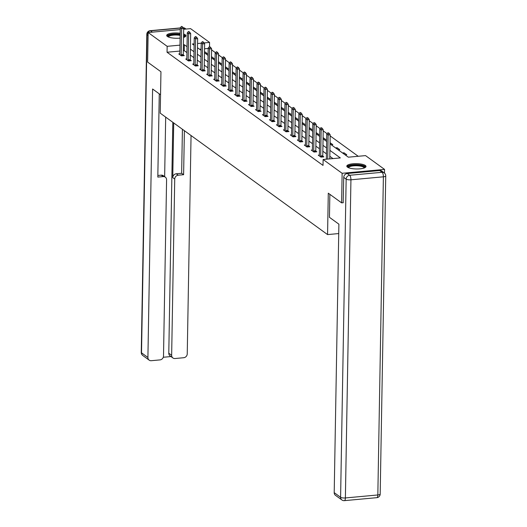 <?xml version="1.0" encoding="UTF-8"?>
<svg xmlns="http://www.w3.org/2000/svg" width="527" height="527" viewBox="0 0 527 527"><rect width="100%" height="100%" fill="white"/><g stroke="black" fill="none" stroke-linecap="round" stroke-linejoin="round"><path stroke-width="0.79" d="M347.464 167.138A9.598 2.655 -179 0 1 346.812 166.15A9.598 2.655 -179 0 1 354.658 163.673A9.598 2.655 -179 0 1 365.356 165.491A9.598 2.655 -179 0 1 366.008 166.486A9.598 2.655 -179 0 1 358.162 168.956A9.598 2.655 -179 0 1 347.464 167.138M180.115 38.115A9.598 2.655 -179 0 1 167.342 36.435A9.598 2.655 -179 0 1 166.69 35.447A9.598 2.655 -179 0 1 180.201 33.254M183.607 34.011A9.598 2.655 -179 0 1 185.234 34.795A9.598 2.655 -179 0 1 185.886 35.783A9.598 2.655 -179 0 1 183.541 37.47M183.686 29.268L190.57 28.636L209.575 42.43L204.087 42.931M209.502 46.62L209.575 42.43M358.222 156.282L330.172 135.926M327.102 133.7L323.196 130.867M320.126 128.634L316.226 125.801M313.15 123.575L309.25 120.742M306.174 118.516L302.274 115.683M299.198 113.45L295.298 110.617M292.221 108.391L288.322 105.558M285.252 103.325L281.346 100.492M278.276 98.266L274.369 95.433M271.3 93.207L267.393 90.367M264.323 88.141L260.417 85.308M257.347 83.082L253.441 80.249M250.371 78.016L246.465 75.183M243.395 72.957L239.489 70.124M236.419 67.897L232.512 65.058M229.443 62.832L225.536 59.999M222.466 57.772L218.56 54.94M215.49 52.707L211.584 49.874M330.034 143.897L348.347 157.184L365.547 155.61L384.552 169.398L342.128 173.291L323.123 159.503L340.323 157.922L329.922 150.373M384.493 173.08L384.552 169.398M343.294 202.704L341.615 202.862L328.288 193.192L327.563 234.587L338.729 233.56M327.563 234.587L160.234 113.167L160.952 71.771L147.626 62.1L148.146 32.536L180.26 29.584M208.191 48.458L204.542 48.794M201.116 49.11L199.601 49.248M204.489 51.58L207.243 53.517L205.682 53.662M211.465 56.639L214.219 58.583L212.658 58.721M218.441 61.699L221.195 63.642L219.634 63.787M225.418 66.764L228.165 68.701L226.61 68.846M232.394 71.824L235.141 73.767L233.586 73.912M239.37 76.889L242.117 78.826L240.562 78.971M246.346 81.948L249.093 83.892L247.532 84.03M253.322 87.008L256.069 88.951L254.508 89.096M260.298 92.073L263.045 94.01L261.484 94.155M267.275 97.133L270.022 99.076L268.46 99.221M274.251 102.198L276.998 104.135L275.437 104.28M281.227 107.258L283.974 109.201L282.413 109.339M288.203 112.317L290.95 114.26L289.389 114.405M295.179 117.383L297.926 119.319L296.365 119.464M302.155 122.442L304.902 124.385L303.341 124.53M309.132 127.508L311.879 129.444L310.317 129.589M316.108 132.567L318.855 134.51L317.294 134.648M323.084 137.633L325.831 139.569L324.27 139.714M330.054 142.692L332.807 144.635L331.246 144.773M335.541 147.889L337.102 147.744L339.783 149.694L338.222 149.839M342.517 152.955L344.072 152.81L346.759 154.754L345.198 154.898M179.885 51.06L167.046 52.239L323.018 165.412L323.123 159.503M332.998 158.594L329.816 156.288M326.444 153.838L322.847 151.229M319.467 148.779L315.871 146.163M312.491 143.713L308.894 141.104M305.515 138.654L301.918 136.045M298.539 133.595L294.942 130.979M291.563 128.529L287.966 125.92M284.587 123.47L280.99 120.854M277.61 118.404L274.014 115.795M270.634 113.345L267.037 110.736M263.658 108.285L260.061 105.67M256.682 103.22L253.085 100.611M249.706 98.16L246.109 95.545M242.73 93.095L239.133 90.486M235.753 88.035L232.157 85.42M228.777 82.976L225.181 80.361M221.808 77.91L218.204 75.302M214.832 72.851L211.228 70.236M207.855 67.785L204.252 65.177M200.879 62.726L197.276 60.111M193.903 57.667L190.3 55.052M186.927 52.601L184.246 50.658L183.31 50.744M179.839 53.84L178.758 53.938L181.44 55.888L184.305 55.625L183.258 54.861M186.815 58.905L185.735 59.004L188.416 60.948L191.281 60.684L190.227 59.92M193.791 63.965L192.711 64.063L195.392 66.013L198.257 65.75L197.203 64.986M200.767 69.024L199.687 69.123L202.368 71.073L205.234 70.809L204.18 70.045M207.743 74.09L206.663 74.188L209.344 76.132L212.21 75.868L211.156 75.104M214.72 79.149L213.639 79.248L216.32 81.198L219.186 80.934L218.132 80.17M221.696 84.215L220.615 84.313L223.296 86.257L226.162 85.993L225.108 85.229M228.672 89.274L227.592 89.373L230.273 91.323L233.138 91.059L232.084 90.295M235.648 94.333L234.568 94.432L237.249 96.382L240.114 96.118L239.06 95.354M242.624 99.399L241.544 99.498L244.225 101.441L247.091 101.177L246.037 100.413M249.6 104.458L248.513 104.557L251.201 106.507L254.067 106.243L253.013 105.479M256.577 109.524L255.49 109.623L258.177 111.566L261.043 111.302L259.989 110.538M263.546 114.583L262.466 114.682L265.153 116.632L268.019 116.368L266.965 115.604M270.522 119.642L269.442 119.741L272.13 121.691L274.995 121.427L273.941 120.663M277.498 124.708L276.418 124.807L279.106 126.75L281.971 126.487L280.917 125.722M284.475 129.767L283.394 129.866L286.082 131.816L288.948 131.552L287.894 130.788M291.451 134.833L290.37 134.932L293.058 136.875L295.924 136.612L294.87 135.847M298.427 139.892L297.347 139.991L300.028 141.941L302.9 141.677L301.846 140.913M305.403 144.951L304.323 145.05L307.004 147L309.876 146.737L308.822 145.972M312.379 150.017L311.299 150.116L313.98 152.059L316.852 151.796L315.798 151.038M319.355 155.076L318.275 155.175L320.956 157.125L323.828 156.862L322.774 156.097M341.615 202.862L342.128 173.291M167.046 52.239L167.151 46.323L148.146 32.536M187.026 46.686L184.351 44.742L183.416 44.828M179.99 45.144L167.151 46.323M326.549 147.929L322.946 145.314M319.573 142.863L315.969 140.254M312.597 137.804L308.993 135.189M305.62 132.738L302.017 130.129M298.644 127.679L295.041 125.064M291.668 122.62L288.065 120.004M284.692 117.554L281.089 114.945M277.716 112.495L274.112 109.879M270.74 107.429L267.136 104.82M263.763 102.37L260.167 99.755M256.787 97.311L253.191 94.695M249.811 92.245L246.214 89.636M242.835 87.186L239.238 84.57M235.859 82.12L232.262 79.511M228.883 77.061L225.286 74.445M221.907 71.995L218.31 69.386M214.93 66.936L211.334 64.327M207.954 61.876L204.357 59.261M200.978 56.811L197.381 54.202M194.002 51.751L190.405 49.136M194.14 43.846L192.375 44.004L194.12 45.269M197.493 47.72L201.09 50.335M204.469 52.786L208.066 55.394M211.446 57.845L215.042 60.46M218.422 62.904L222.019 65.519M225.398 67.97L228.995 70.578M232.374 73.029L235.971 75.644M239.35 78.095L242.947 80.703M246.326 83.154L249.923 85.769M253.303 88.22L256.899 90.828M260.279 93.279L263.875 95.888M267.255 98.338L270.852 100.953M274.231 103.404L277.828 106.013M281.207 108.463L284.804 111.078M288.183 113.529L291.78 116.138M295.16 118.588L298.756 121.197M302.129 123.647L305.732 126.263M309.105 128.713L312.709 131.322M316.081 133.772L319.685 136.388M323.058 138.838L326.661 141.447M201.215 43.194L197.566 43.53M184.246 50.658L184.351 44.742M204.535 52.832L204.555 51.574M211.511 57.891L211.531 56.633M218.488 62.957L218.507 61.692M225.464 68.016L225.484 66.758M232.44 73.075L232.46 71.817M239.416 78.141L239.436 76.883M246.392 83.2L246.412 81.942M253.368 88.266L253.388 87.008M260.345 93.325L260.364 92.067M267.321 98.391L267.341 97.126M274.297 103.45L274.317 102.192M281.273 108.509L281.293 107.251M288.243 113.575L288.269 112.317M295.219 118.634L295.245 117.376M302.195 123.7L302.221 122.435M309.171 128.759L309.197 127.501M316.147 133.818L316.174 132.56M323.123 138.884L323.15 137.626M330.1 143.943L330.126 142.685M337.076 149.009L337.102 147.744M344.052 154.068L344.072 152.81M182.19 26.87L181.519 26.383L182.19 26.87L181.637 28.728L183.699 28.537L183.244 54.558A1.232 0.435 -95.2 0 0 183.258 54.933L183.337 55.71M179.733 54.65L179.812 54.116A1.232 0.435 -95.2 0 0 179.839 53.774L180.293 27.753L181.637 28.728L181.183 54.749A1.232 0.435 -95.2 0 0 181.196 55.124L181.255 55.75M181.519 26.383L180.293 27.753M183.699 28.537L182.533 26.837M168.126 36.883A8.307 2.299 -179 0 1 171.315 34.637A8.307 2.299 -179 0 1 180.175 34.598M180.162 35.381A7.694 2.128 1 0 0 172.461 35.243A7.694 2.128 1 0 0 168.568 37.015A7.694 2.128 1 0 0 168.568 37.068M185.695 36.297A9.539 2.642 1 0 0 183.587 34.986M180.181 34.215A9.539 2.642 1 0 0 166.868 35.974M183.574 35.586A8.307 2.299 -179 0 1 184.404 37.167M183.949 37.338A7.694 2.128 1 0 0 183.956 37.285A7.694 2.128 1 0 0 183.561 36.6M348.248 167.579A8.307 2.299 -179 0 1 352.076 165.228A8.307 2.299 -179 0 1 361.588 165.55A8.307 2.299 -179 0 1 364.519 167.863M364.071 168.041A7.694 2.128 1 0 0 364.078 167.988A7.694 2.128 1 0 0 361.193 166.268A7.694 2.128 1 0 0 353.07 165.88A7.694 2.128 1 0 0 348.69 167.718A7.694 2.128 1 0 0 348.69 167.77M365.817 167A9.539 2.642 1 0 0 362.359 165.3A9.539 2.642 1 0 0 346.99 166.67M160.551 94.768L152.599 88.997L147.909 357.471A3.696 3.3 126 0 0 149.181 360.145A3.696 3.3 126 0 0 151.289 360.705L160.004 359.901A3.696 3.3 126 0 0 163.508 356.041L166.585 179.812A3.696 3.3 126 0 0 165.313 177.144A3.696 3.3 126 0 0 163.205 176.585L161.236 175.155A3.696 3.3 -54 0 1 163.344 175.715L165.313 177.144M159.266 93.832L157.817 177.079L163.205 176.585M172.922 357.965L170.056 355.89A3.696 3.3 -54 0 1 168.785 353.215L171.65 355.29A3.696 3.3 126 0 0 172.922 357.965A3.696 3.3 126 0 0 175.023 358.525L183.739 357.721A3.696 3.3 126 0 0 187.243 353.861L191.051 135.531M163.284 357.26L170.979 356.555M178.225 175.201A3.696 3.3 126 0 0 174.727 179.068L172.757 177.639A3.696 3.3 -54 0 1 176.255 173.778L178.225 175.201L183.613 174.707L184.384 130.689M171.65 355.29L174.727 179.068M165.682 117.119L164.648 176.657M172.757 177.639L173.712 122.949M168.785 353.215L172.816 122.297M176.255 173.778L181.65 173.284L182.414 129.26M181.65 173.284L183.613 174.707M157.843 175.465L161.236 175.155M329.856 194.331L329.454 217.328L338.894 224.173L334.204 492.646L340.6 497.29L346.153 179.14L343.736 177.388L343.163 202.717M379.69 170.544L347.24 173.521L349.651 175.274L382.101 172.296L379.69 170.544A3.696 3.3 -54 0 1 381.798 171.104L384.209 172.856A3.696 3.3 126 0 0 382.101 172.296A3.696 1.304 -95.2 0 1 383.386 176.815L350.936 179.799L345.383 497.949L377.833 494.965L383.386 176.815A3.696 1.021 1 0 0 385.738 175.906A3.696 3.696 0 0 0 384.209 172.856M376.825 497.672A3.696 3.696 0 0 0 380.184 494.056A3.696 1.021 1 0 1 377.833 494.965A3.696 1.304 84.8 0 1 376.825 497.672L344.375 500.65A3.696 1.304 -95.2 0 0 345.383 497.949A3.696 1.021 1 0 1 340.6 497.29A3.696 3.3 126 0 0 341.871 499.958L335.475 495.321A3.696 3.3 -54 0 1 334.204 492.646M343.736 177.388A3.696 3.3 -54 0 1 347.24 173.521M189.167 31.93L188.495 31.442L189.167 31.93L188.613 33.787L190.675 33.603L190.221 59.623A1.232 0.435 -95.2 0 0 190.234 59.992L190.313 60.776M186.71 59.709L186.789 59.182A1.232 0.435 -95.2 0 0 186.815 58.833L187.269 32.819L188.613 33.787L188.159 59.808A1.232 0.435 -95.2 0 0 188.172 60.183L188.231 60.816M188.495 31.442L187.269 32.819M190.675 33.603L189.509 31.897M196.136 36.989L195.471 36.508L196.136 36.989L195.589 38.853L197.651 38.662L197.197 64.683A1.232 0.435 -95.2 0 0 197.21 65.058L197.289 65.835M193.686 64.768L193.765 64.241A1.232 0.435 -95.2 0 0 193.791 63.899L194.246 37.878L195.589 38.853L195.135 64.874A1.232 0.435 -95.2 0 0 195.148 65.243L195.207 65.875M195.471 36.508L194.246 37.878M197.651 38.662L196.485 36.962M203.112 42.055L202.447 41.567L203.112 42.055L202.566 43.912L204.628 43.721L204.173 69.742A1.232 0.435 -95.2 0 0 204.186 70.117L204.265 70.901M200.662 69.834L200.741 69.3A1.232 0.435 -95.2 0 0 200.767 68.958L201.222 42.937L202.566 43.912L202.111 69.933A1.232 0.435 -95.2 0 0 202.124 70.308L202.184 70.941M202.447 41.567L201.222 42.937M204.628 43.721L203.462 42.022M210.089 47.114L209.423 46.626L210.089 47.114L209.542 48.978L211.604 48.787L211.149 74.808A1.232 0.435 -95.2 0 0 211.162 75.177L211.235 75.96M207.638 74.893L207.717 74.366A1.232 0.435 -95.2 0 0 207.743 74.024L208.198 48.003L209.542 48.978L209.087 74.992A1.232 0.435 -95.2 0 0 209.1 75.368L209.16 76M209.423 46.626L208.198 48.003M211.604 48.787L210.438 47.087M217.065 52.18L216.399 51.692L217.065 52.18L216.518 54.037L218.58 53.846L218.125 79.867A1.232 0.435 -95.2 0 0 218.138 80.242L218.211 81.02M214.614 79.959L214.693 79.425A1.232 0.435 -95.2 0 0 214.72 79.083L215.174 53.062L216.518 54.037L216.063 80.058A1.232 0.435 -95.2 0 0 216.077 80.433L216.136 81.059M216.399 51.692L215.174 53.062M218.58 53.846L217.414 52.147M224.041 57.239L223.369 56.751L224.041 57.239L223.494 59.096L225.556 58.912L225.101 84.933A1.232 0.435 -95.2 0 0 225.115 85.302L225.187 86.085M221.59 85.018L221.669 84.491A1.232 0.435 -95.2 0 0 221.696 84.149L222.15 58.128L223.494 59.096L223.04 85.117A1.232 0.435 -95.2 0 0 223.053 85.493L223.112 86.125M223.369 56.751L222.15 58.128M225.556 58.912L224.39 57.206M231.017 62.305L230.345 61.817L231.017 62.305L230.47 64.162L232.532 63.971L232.078 89.992A1.232 0.435 -95.2 0 0 232.091 90.367L232.163 91.145M228.566 90.077L228.646 89.55A1.232 0.435 -95.2 0 0 228.672 89.208L229.126 63.187L230.47 64.162L230.016 90.183A1.232 0.435 -95.2 0 0 230.029 90.552L230.088 91.184M230.345 61.817L229.126 63.187M232.532 63.971L231.36 62.272M237.993 67.364L237.321 66.876L237.993 67.364L237.446 69.221L239.508 69.03L239.054 95.051A1.232 0.435 -95.2 0 0 239.067 95.427L239.139 96.21M235.543 95.143L235.622 94.61A1.232 0.435 -95.2 0 0 235.648 94.267L236.103 68.246L237.446 69.221L236.992 95.242A1.232 0.435 -95.2 0 0 237.005 95.618L237.064 96.25M237.321 66.876L236.103 68.246M239.508 69.03L238.336 67.331M244.969 72.423L244.297 71.935L244.969 72.423L244.416 74.287L246.484 74.096L246.03 100.117A1.232 0.435 -95.2 0 0 246.043 100.486L246.116 101.27M242.519 100.202L242.598 99.675A1.232 0.435 -95.2 0 0 242.624 99.333L243.079 73.312L244.416 74.287L243.968 100.308A1.232 0.435 -95.2 0 0 243.981 100.677L244.041 101.309M244.297 71.935L243.079 73.312M246.484 74.096L245.312 72.397M251.946 77.489L251.274 77.001L251.946 77.489L251.392 79.346L253.461 79.155L253.006 105.176A1.232 0.435 -95.2 0 0 253.019 105.552L253.092 106.329M249.495 105.268L249.574 104.735A1.232 0.435 -95.2 0 0 249.6 104.392L250.055 78.371L251.392 79.346L250.938 105.367A1.232 0.435 -95.2 0 0 250.957 105.743L251.017 106.368M251.274 77.001L250.055 78.371M253.461 79.155L252.288 77.456M258.922 82.548L258.25 82.06L258.922 82.548L258.368 84.406L260.437 84.221L259.982 110.242A1.232 0.435 -95.2 0 0 259.995 110.611L260.068 111.395M256.471 110.327L256.55 109.8A1.232 0.435 -95.2 0 0 256.577 109.458L257.031 83.437L258.368 84.406L257.914 110.426A1.232 0.435 -95.2 0 0 257.934 110.802L257.993 111.434M258.25 82.06L257.031 83.437M260.437 84.221L259.264 82.515M265.898 87.614L265.226 87.126L265.898 87.614L265.344 89.471L267.413 89.28L266.958 115.301A1.232 0.435 -95.2 0 0 266.972 115.676L267.044 116.454M263.441 115.387L263.526 114.86A1.232 0.435 -95.2 0 0 263.553 114.517L264.007 88.496L265.344 89.471L264.89 115.492A1.232 0.435 -95.2 0 0 264.91 115.861L264.969 116.493M265.226 87.126L264.007 88.496M267.413 89.28L266.24 87.581M272.874 92.673L272.202 92.185L272.874 92.673L272.321 94.531L274.389 94.346L273.935 120.36A1.232 0.435 -95.2 0 0 273.948 120.736L274.02 121.52M270.417 120.452L270.503 119.919A1.232 0.435 -95.2 0 0 270.529 119.576L270.983 93.562L272.321 94.531L271.866 120.551A1.232 0.435 -95.2 0 0 271.886 120.927L271.945 121.559M272.202 92.185L270.983 93.562M274.389 94.346L273.217 92.64M279.85 97.732L279.178 97.245L279.85 97.732L279.297 99.596L281.365 99.405L280.911 125.426A1.232 0.435 -95.2 0 0 280.924 125.801L280.996 126.579M277.393 125.512L277.479 124.985A1.232 0.435 -95.2 0 0 277.505 124.642L277.96 98.621L279.297 99.596L278.842 125.617A1.232 0.435 -95.2 0 0 278.862 125.986L278.921 126.618M279.178 97.245L277.96 98.621M281.365 99.405L280.193 97.706M286.826 102.798L286.154 102.31L286.826 102.798L286.273 104.656L288.341 104.465L287.887 130.485A1.232 0.435 -95.2 0 0 287.9 130.861L287.973 131.638M284.369 130.577L284.455 130.044A1.232 0.435 -95.2 0 0 284.481 129.701L284.936 103.681L286.273 104.656L285.818 130.676A1.232 0.435 -95.2 0 0 285.838 131.052L285.897 131.678M286.154 102.31L284.936 103.681M288.341 104.465L287.169 102.765M293.802 107.857L293.131 107.37L293.802 107.857L293.249 109.715L295.318 109.53L294.863 135.551A1.232 0.435 -95.2 0 0 294.876 135.92L294.949 136.704M291.345 135.637L291.424 135.11A1.232 0.435 -95.2 0 0 291.457 134.767L291.912 108.746L293.249 109.715L292.795 135.735A1.232 0.435 -95.2 0 0 292.808 136.111L292.874 136.743M293.131 107.37L291.912 108.746M295.318 109.53L294.145 107.824M300.779 112.923L300.107 112.435L300.779 112.923L300.225 114.781L302.287 114.59L301.839 140.61A1.232 0.435 -95.2 0 0 301.852 140.986L301.925 141.763M298.322 140.702L298.401 140.169A1.232 0.435 -95.2 0 0 298.434 139.826L298.888 113.806L300.225 114.781L299.771 140.801A1.232 0.435 -95.2 0 0 299.784 141.17L299.85 141.803M300.107 112.435L298.888 113.806M302.287 114.59L301.121 112.89M307.755 117.982L307.083 117.495L307.755 117.982L307.201 119.84L309.263 119.655L308.809 145.669A1.232 0.435 -95.2 0 0 308.829 146.045L308.901 146.829M305.298 145.762L305.377 145.228A1.232 0.435 -95.2 0 0 305.41 144.885L305.858 118.871L307.201 119.84L306.747 145.86A1.232 0.435 -95.2 0 0 306.76 146.236L306.819 146.868M307.083 117.495L305.858 118.871M309.263 119.655L308.097 117.949M314.731 123.041L314.059 122.56L314.731 123.041L314.178 124.906L316.24 124.715L315.785 150.735A1.232 0.435 -95.2 0 0 315.805 151.111L315.877 151.888M312.274 150.821L312.353 150.294A1.232 0.435 -95.2 0 0 312.379 149.951L312.834 123.931L314.178 124.906L313.723 150.926A1.232 0.435 -95.2 0 0 313.736 151.295L313.796 151.928M314.059 122.56L312.834 123.931M316.24 124.715L315.074 123.015M321.707 128.107L321.035 127.62L321.707 128.107L321.154 129.965L323.216 129.774L322.761 155.794A1.232 0.435 -95.2 0 0 322.781 156.17L322.853 156.947M319.25 155.887L319.329 155.353A1.232 0.435 -95.2 0 0 319.355 155.01L319.81 128.99L321.154 129.965L320.699 155.985A1.232 0.435 -95.2 0 0 320.712 156.361L320.772 156.993M321.035 127.62L319.81 128.99M323.216 129.774L322.05 128.074M328.683 133.166L328.011 132.679L328.683 133.166L328.13 135.031L330.192 134.84L329.777 158.89M326.351 159.207L326.786 134.056L328.13 135.031L327.708 159.082M328.011 132.679L326.786 134.056M330.192 134.84L329.026 133.133M181.196 55.124L183.258 54.933M181.183 54.749L183.244 54.558M180.287 28.089L150.57 30.816L152.402 32.14M184.852 29.163L183.416 28.122M148.094 35.421L147.073 34.683L141.519 352.833L147.909 357.471M142.791 355.501A3.696 3.3 -54 0 1 141.519 352.833A3.696 1.021 1 0 1 141.262 352.451A3.696 3.696 0 0 0 142.791 355.501L149.181 360.145M147.073 34.683A3.696 3.3 -54 0 1 150.57 30.816A3.696 1.304 84.8 0 0 150.175 30.685A3.696 3.696 0 0 0 146.816 34.301A3.696 1.021 1 0 0 147.073 34.683M183.212 27.826A3.696 3.3 -54 0 1 185.129 28.399A3.696 3.696 0 0 0 183.119 27.694M346.153 179.14A3.696 1.021 1 0 0 350.936 179.799A3.696 1.304 84.8 0 0 349.651 175.274A3.696 3.3 126 0 0 346.153 179.14M188.172 60.183L190.234 59.992M188.159 59.808L190.221 59.623M195.148 65.243L197.21 65.058M195.135 64.874L197.197 64.683M202.124 70.308L204.186 70.117M202.111 69.933L204.173 69.742M209.1 75.368L211.162 75.177M209.087 74.992L211.149 74.808M216.077 80.433L218.138 80.242M216.063 80.058L218.125 79.867M223.053 85.493L225.115 85.302M223.04 85.117L225.101 84.933M230.029 90.552L232.091 90.367M230.016 90.183L232.078 89.992M237.005 95.618L239.067 95.427M236.992 95.242L239.054 95.051M243.981 100.677L246.043 100.486M243.968 100.308L246.03 100.117M250.957 105.743L253.019 105.552M250.938 105.367L253.006 105.176M257.934 110.802L259.995 110.611M257.914 110.426L259.982 110.242M264.91 115.861L266.972 115.676M264.89 115.492L266.958 115.301M271.886 120.927L273.948 120.736M271.866 120.551L273.935 120.36M278.862 125.986L280.924 125.801M278.842 125.617L280.911 125.426M285.838 131.052L287.9 130.861M285.818 130.676L287.887 130.485M292.808 136.111L294.876 135.92M292.795 135.735L294.863 135.551M299.784 141.17L301.852 140.986M299.771 140.801L301.839 140.61M306.76 146.236L308.829 146.045M306.747 145.86L308.809 145.669M313.736 151.295L315.805 151.111M313.723 150.926L315.785 150.735M320.712 156.361L322.781 156.17M320.699 155.985L322.761 155.794M141.262 352.451L146.816 34.301M186.038 29.057L185.129 28.399M150.175 30.685L180.293 27.924M341.871 499.958A3.696 3.696 0 0 0 344.375 500.65M380.184 494.056L385.738 175.906"/></g></svg>
